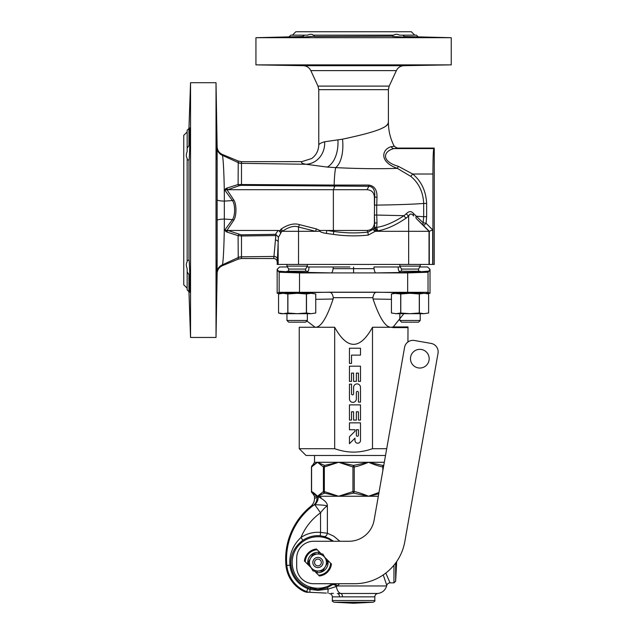 <?xml version="1.0" encoding="UTF-8"?>
<svg xmlns="http://www.w3.org/2000/svg" width="635" height="635" viewBox="0 0 635 635"><rect width="100%" height="100%" fill="white"/><g stroke="black" fill="none" stroke-linecap="round" stroke-linejoin="round"><path stroke-width="0.95" d="M224.726 189.984L225.814 188.539A3.413 1.222 57.1 0 0 226.941 189.698L233.791 199.985C236.633 203.891 236.665 216.13 233.791 220.178L226.941 230.457L278.09 230.457L275.471 234.323L241.149 234.831L227.814 230.457A3.397 0.992 -72.1 0 0 226.846 232.045L224.726 230.172L232.45 219.591C235.331 215.702 235.307 204.335 232.45 200.565L224.726 189.984L227.822 189.698L239.117 185.722A3.413 1.318 68.5 0 1 238.101 184.515L334.137 185.071C334.391 176.99 334.915 171.172 335.709 167.616C357.918 168.727 378.452 168.973 397.32 168.354L410.75 176.347C418.814 182.943 423.124 191.984 423.688 203.454C412.821 204.272 397.169 204.819 376.73 205.105L376.73 215.051L404.035 215.686C393.914 222.298 384.794 226.203 376.682 227.378L377.627 230.838L377.23 231.307L429.292 231.307L432.689 229.902L432.689 264.43L434.261 264.43L434.261 148.09L433.784 148.566C433.26 150.503 432.975 158.988 432.927 174.022L432.927 264.43M385.826 126.103L387.691 124.293L388.406 122.301L388.406 89.67L318.77 89.67L318.77 144.883C319.389 143.732 321.35 142.692 324.66 141.772A22.201 20.344 75.4 0 1 305.991 164.267L241.483 163.338A55.999 5.612 -54.9 0 0 241.483 163.187L241.49 161.663L301.871 161.631C300.752 162.679 302.133 163.552 305.991 164.267L327.239 167.076L335.709 167.616A29.797 14.557 82.6 0 0 342.519 139.176C363.387 134.684 389.088 128.762 388.406 122.301C388.422 130.762 390.366 138.748 394.232 146.264L391.224 146.653A3.397 3.135 -94.8 0 0 394.025 148.566C383.508 151.011 380.397 161.171 398.359 166.346L412.718 174.022C421.362 181.197 426.006 191.008 426.641 203.454L423.688 203.454L423.688 216.702L426.641 216.702L426.061 223.274L423.156 222.758A3.397 2.794 -46 0 0 423.656 225.679L416.401 218.615A3.397 2.238 -45.6 0 1 416.163 216.217L423.688 216.702L423.156 222.758L413.607 213.606C411.385 210.979 408.988 210.979 406.432 213.606L404.035 215.686A3.397 1.802 -128.7 0 0 406.162 218.083C395.589 225.29 386.072 229.537 377.627 230.838L374.65 227.433A11.065 6.985 -174 0 1 374.348 227.727L372.904 229.425L367.927 232.132A889.913 360.712 -72.9 0 1 367.006 230.457C371.618 230.116 374.086 227.6 374.396 222.909L374.396 215.051L374.666 223.441A3.413 0.746 176.5 0 1 376.992 222.782L376.682 227.378A3.413 0.889 -168.2 0 0 374.65 227.433L374.396 222.909M374.396 197.255L374.666 196.715A3.413 0.746 -176.5 0 0 376.992 197.382L376.73 205.105L374.404 205.105L374.396 197.255C374.086 192.556 371.618 190.04 367.006 189.698L368.903 186.285C373.253 186.698 375.182 190.175 374.666 196.715L374.404 215.051L376.73 215.051L376.992 222.782M239.117 185.722L241.149 185.333L368.903 186.285A3.413 0.659 90.3 0 1 368.665 185.055C374.412 185.801 377.19 189.913 376.992 197.382M225.814 188.539L226.854 188.111A3.413 1 72.1 0 0 227.822 189.698L367.006 189.698M374.348 227.727A3.413 2.04 -138.1 0 0 377.23 231.307L375.221 231.307L368.236 235.093L367.927 232.132C356.513 233.355 345.13 233.124 333.788 231.45L326.795 230.457L367.006 230.457M333.82 186.309A3.413 0.865 90.3 0 0 334.137 185.071L368.665 185.055M226.854 188.111L238.101 184.515L238.236 161.02L222.385 154.464C219.107 152.94 217.36 150.368 217.138 146.764L216.019 82.701L216.019 337.455L217.138 273.391L217.138 146.764M368.236 235.093C356.568 236.307 344.948 236.077 333.367 234.402L326.382 233.418L326.795 230.457L319.842 230.457L316.317 228.894L299.363 224.599C294.267 223.02 288.25 224.449 281.321 228.894L279.956 230.481L281.829 231.307L278.09 230.457A3.413 2.754 -131.2 0 1 280.662 233.418L278.416 237.284L276.471 235.053L275.828 235.529L241.483 235.99L238.101 235.633L226.846 232.045M224.726 230.172L226.941 230.457A3.397 1.206 -57.3 0 0 225.822 231.616M239.117 234.434A3.397 1.31 -68.6 0 0 238.101 235.633L238.228 257.556L222.472 264.787C223.679 259.532 224.48 230.973 224.33 219.051L224.33 201.112C224.457 190.04 223.798 161.981 222.472 155.369L222.385 154.464M432.689 229.902L426.061 223.274L423.656 225.679L429.292 231.307L429.292 264.43L277.162 264.43L278.416 237.284M429.292 264.43L432.689 264.43M187.15 131.953L183.753 135.35L183.753 284.805L187.15 288.203M187.15 260.556L188.952 260.064C189.325 257.953 189.96 277.876 189.921 287.536C189.825 295.839 189.508 292.036 188.992 276.13L188.952 274.606L187.15 271.915L187.15 268.557C186.023 265.668 186.023 263.446 187.15 261.882L187.15 158.274C186.023 156.71 186.023 154.488 187.15 151.598L187.15 148.241L188.952 145.558L188.952 128.453L190.548 82.701L190.548 337.455L216.019 337.455M216.408 276.13C216.789 255.349 216.924 255.349 216.805 276.13C216.924 255.349 216.789 255.349 216.408 276.13C216.281 296.974 216.416 296.974 216.805 276.13C216.924 255.349 216.789 255.349 216.408 276.13C216.281 296.974 216.416 296.974 216.805 276.13M188.952 145.558L189.778 127.897M188.992 144.026C189.508 128.119 189.825 124.317 189.921 132.62C189.96 142.288 189.325 162.203 188.952 160.091L187.484 159.742M188.992 160.163L188.992 260.001M189.778 292.259L188.992 276.13M188.952 274.606L188.952 291.703L190.548 337.455M217.13 266.502L217.122 252.5M216.408 144.026C216.789 164.806 216.924 164.806 216.805 144.026C216.416 123.182 216.281 123.182 216.408 144.026C216.789 164.806 216.924 164.806 216.805 144.026C216.416 123.182 216.281 123.182 216.408 144.026C216.789 164.806 216.924 164.806 216.805 144.026M188.524 160.02L188.952 160.091M188.952 291.703L187.15 289.901L187.15 271.915M187.65 147.447L187.15 148.241L187.15 130.254L188.952 128.453M275.828 235.529L273.772 258.516L241.49 258.493L238.236 259.136L222.385 265.692C219.107 267.216 217.36 269.788 217.138 273.391M222.385 265.692L222.472 264.787A8.493 8.382 -0.1 0 0 217.138 272.431M238.236 259.136L238.228 257.556A8.493 8.366 -10.5 0 1 241.483 256.969A56.007 5.612 -125.1 0 0 241.483 256.818L241.483 235.99A3.397 0.905 -90.8 0 0 241.149 234.831M275.471 234.323L276.471 235.053M281.694 231.307L280.662 233.418M281.321 228.894A3.413 0.714 -122.5 0 1 282.392 231.307L281.829 231.307M299.363 224.599A3.413 0.818 -75.8 0 1 298.529 227.012C294.251 225.433 288.877 226.862 282.392 231.307L315.476 231.307L298.529 227.012L298.529 264.43M316.317 228.894A3.413 0.818 -75.8 0 1 315.476 231.307L319 231.307A3.413 0.603 -45.4 0 0 319.842 230.457M320.675 230.457L319 231.307M326.382 233.418C323.064 232.926 320.889 232.227 319.865 231.307M273.772 258.516C275.836 258.715 276.963 259.85 277.162 261.914M277.558 259.802A3.397 3.365 -172.3 0 0 274.209 256.437L241.483 256.818A8.493 8.342 -12.9 0 0 238.236 257.397M241.49 258.493L241.483 256.969M275.447 239.959A3.397 2.143 -179.2 0 1 278.146 242.054L278.146 264.43M413.607 213.606A3.397 2.111 -45.6 0 0 413.734 216.003C411.591 213.376 409.9 213.376 408.654 216.003L406.162 218.083M406.432 213.606A3.397 1.857 -130.9 0 0 408.654 216.003L408.654 264.43M416.401 218.615L429.03 231.307L429.03 264.43M372.904 229.425L375.221 231.307M391.224 146.653C381.651 149.384 379.024 161.988 397.32 168.354L398.359 166.346M394.232 146.264L397.248 148.09L394.025 148.566L433.784 148.566M384.548 126.952L381.786 128.405M318.77 144.883L318.77 144.883C318.579 150.598 316.222 155.146 311.706 158.52L301.871 161.631M324.66 141.772L342.519 139.176M241.149 185.333A3.413 0.913 90.8 0 0 241.483 184.158L241.483 163.338A8.493 8.342 12.8 0 1 238.236 162.758M241.49 161.663L238.236 161.02M396.359 70.62L310.817 70.62L317.984 86.098L389.191 86.098L396.359 70.62C397.939 67.532 400.463 65.889 403.916 65.691L451.247 64.865L255.937 64.865L303.26 65.691L403.916 65.691M404.63 65.453C419.989 65.167 419.989 65.064 404.63 65.159C389.318 65.445 389.318 65.54 404.63 65.453C419.989 65.167 419.989 65.064 404.63 65.159C389.318 65.445 389.318 65.54 404.63 65.453C389.318 65.54 389.318 65.445 404.63 65.159M302.554 65.453C317.865 65.54 317.865 65.445 302.554 65.159C287.195 65.064 287.195 65.167 302.554 65.453C317.865 65.54 317.865 65.445 302.554 65.159C287.195 65.064 287.195 65.167 302.554 65.453C317.865 65.54 317.865 65.445 302.554 65.159M451.247 64.865L451.247 37.695L255.937 37.695L255.937 64.865M451.247 37.695L404.495 36.528C419.981 37.1 420.029 37.298 404.63 37.116L392.74 36.528L392.914 35.147L393.859 35.147C395.105 34.02 397.018 34.02 399.598 35.147L416.433 35.147L417.806 36.528M404.63 36.528L404.495 36.528C419.981 37.1 420.029 37.298 404.63 37.116M314.428 36.235L302.554 37.116C287.155 37.298 287.203 37.1 302.689 36.528L304.578 35.147L307.586 35.147C310.166 34.02 312.079 34.02 313.325 35.147L314.269 35.147L314.436 36.528L392.755 36.211M302.554 37.116C287.155 37.298 287.203 37.1 302.689 36.528L255.937 37.695M289.369 36.528L290.751 35.147L304.578 35.147L302.554 36.528M404.495 36.528L402.606 35.147L404.495 36.528M314.269 35.147L392.914 35.147M414.734 35.147L411.337 31.75L295.846 31.75L292.449 35.147M397.248 148.09L434.261 148.09M287.798 293.957L283.17 293.299L297.148 293.299L287.798 293.957L287.798 313.015L297.148 313.682L281.011 313.682L278.551 313.015L278.551 293.957L283.17 293.299L277.162 293.299L279.146 292.306L428.038 292.306L430.014 293.299L426.164 293.299L428.633 293.957L428.633 313.015L424.005 313.682L428.633 313.015L428.633 293.957L424.005 293.299L428.633 293.957M285.456 292.354L308.824 292.354M386.707 448.699L372.499 448.699C365.887 450.993 359.585 452.128 353.592 452.096C347.591 452.128 341.289 450.993 334.677 448.699L299.244 448.699L299.244 327.263L315.158 327.263C320.699 327.636 326.692 318.222 333.129 299.022L315.746 299.331M306.84 320.969L315.158 327.263L334.677 327.263C347.289 350.012 359.894 350.012 372.499 327.263L391.327 327.263C385.691 327.636 379.595 318.222 373.039 299.014L372.88 297.656C373.555 294.108 374.745 292.291 376.452 292.203L399.844 292.6M333.129 299.022L333.28 297.664L372.88 297.656M407.94 341.987L408.003 326.938L393.255 326.938L403.844 313.682M333.28 297.664C332.74 294.291 331.518 292.473 329.605 292.211L307.34 292.6M399.844 292.417L420.227 292.417M277.162 293.299L277.162 269.335L279.146 272.232L299.514 272.915L407.67 272.915L428.038 272.232L430.014 269.335L427.601 266.97L419.735 266.97M430.014 293.299L430.014 269.335M286.956 272.01L331.351 272.915A6.795 1.889 90.6 0 0 333.224 266.97L309.039 266.97M278.059 271.145L286.956 271.772M420.227 272.01L400.899 272.486C399.002 272.137 398.121 270.304 398.24 266.97L373.959 266.97A6.795 1.889 89.4 0 0 375.825 272.915L400.899 272.486M420.227 271.772L429.125 271.145M306.276 272.486C308.173 272.137 309.062 270.304 308.935 266.97L306.848 266.97M400.336 266.97L398.145 266.97M287.449 266.97L279.575 266.97L277.162 269.335M349.869 266.97L333.224 266.97L349.869 266.97M374.094 268.668L333.089 268.668M299.244 448.699L306.038 455.493L385.508 455.493M334.677 448.699L334.677 327.263M372.499 448.699L372.499 327.263M360.497 348.218L349.448 348.218L349.448 363.418L351.52 363.418L351.52 355.124L360.497 355.124L360.497 348.218M360.497 366.181L349.448 366.181L349.448 381.381L351.52 381.381L351.52 373.086L353.592 373.086L353.592 381.381L356.354 381.381L356.354 373.086L358.426 373.086L358.426 381.381L360.497 381.381L360.497 366.181M360.497 387.35A3.453 3.453 0 0 0 357.045 383.897A3.453 3.453 0 0 0 353.592 387.35L353.592 393.819A1.032 1.032 0 0 1 352.552 394.851A1.032 1.032 0 0 1 351.52 393.819L351.52 384.143L349.448 384.143L349.448 398.899A3.453 3.453 0 0 0 352.901 402.352A3.453 3.453 0 0 0 356.354 398.899L356.354 392.438A1.032 1.032 0 0 1 357.394 391.398A1.032 1.032 0 0 1 358.426 392.438L358.426 402.106L360.497 402.106L360.497 387.35M360.497 404.876L349.448 404.876L349.448 420.076L351.52 420.076L351.52 411.782L353.592 411.782L353.592 420.076L356.354 420.076L356.354 411.782L358.426 411.782L358.426 420.076L360.497 420.076L360.497 404.876M360.497 422.839L349.448 422.839L349.448 429.744L354.973 429.744L354.973 431.244L349.448 436.777L349.448 443.682L354.973 438.158L354.973 440.452A2.762 2.762 0 0 0 357.735 443.222A2.762 2.762 0 0 0 360.497 440.452L360.497 422.839M358.426 429.744L358.426 435.269A1.032 1.032 0 0 1 357.394 436.308A1.032 1.032 0 0 1 356.354 435.269L356.354 429.744L358.426 429.744M393.208 327.604L391.327 327.263L393.255 326.938A3.397 2.477 -90 0 0 393.208 327.604L407.94 327.604M321.096 497.522L320.223 497.07M318.254 496.689C324.501 499.983 327.541 503.055 327.374 505.904C325.549 506.865 323.271 509.159 320.54 512.802L314.785 504.746A10.192 9.215 85.8 0 0 318.254 496.689L314.531 498.427L314.531 496.245L317.5 496.245L312.476 493.125L311.579 491.569L311.579 466.971A1.699 1.548 -113.3 0 1 312.476 465.407L317.5 462.288L311.579 466.971M339.868 541.258L333.78 536.194L327.374 533.233A3.397 2.23 -73.6 0 1 324.287 536.527L320.246 535.773A26.821 26.821 0 0 0 302.879 540.29C290.782 549.211 290.457 560.681 291.028 565.047A27.019 27.019 0 0 0 308.205 587.7L317.921 589.566L326.882 587.923L334.121 583.716M378.762 493.792L368.538 496.245L353.592 493.125L338.645 496.245L324.517 493.125L317.5 496.245C314.96 493.712 312.991 492.157 311.579 491.569L311.452 491.569A1.699 1.699 0 0 0 312.476 493.125A1.699 1.548 113.3 0 1 312.063 492.855M382.834 470.654L382.834 466.971C379.262 466.328 374.499 464.772 368.538 462.288L353.592 465.407L338.645 462.288L324.517 465.407L317.5 462.288L323.421 466.971L324.517 465.407A1.699 0.643 -100.1 0 0 324.342 466.971L323.421 466.971L323.421 491.569L317.5 496.245L338.645 496.245L324.342 491.569L324.342 466.971L338.645 462.288L314.531 462.288L314.531 455.493M317.214 549.775A12.74 12.74 0 0 0 305.205 561.777A12.74 12.74 0 0 1 317.214 549.775M318.635 575.207A12.74 12.74 0 0 0 330.644 563.197A12.74 12.74 0 0 1 318.635 575.207M332.486 583.716A25.741 25.741 0 0 1 293.338 554.871A25.741 25.741 0 0 1 332.486 541.258M333.558 541.258L328.906 538.353L324.287 536.527M303.784 591.312L303.879 591.328A10.192 10.097 93 0 0 307.8 592.36L303.784 591.312A32.107 32.107 0 0 1 285.964 565.531A67.937 67.937 0 0 1 310.753 506.365L314.785 504.746C320.865 504.857 325.064 505.246 327.374 505.904L327.374 533.233L320.54 532.392L320.54 512.802A56.88 56.88 0 0 0 300.974 537.48C289.489 548.251 289.401 560.332 289.981 565.15L286.837 565.452A31.234 31.234 0 0 0 306.689 591.63L308.205 587.7M326.342 593.09L309.856 592.312A10.192 10.128 -96.4 0 1 306.689 591.63L303.879 591.328M291.028 565.047L289.981 565.15A28.067 28.067 0 0 0 307.832 588.677L309.999 589.407A3.397 0.77 106 0 1 310.777 588.558M309.856 592.312L309.999 589.407L318.048 590.352L328.097 589.089L327.914 593.161M326.882 587.923A3.397 0.945 69.7 0 1 328.097 589.089L336.352 586.518A3.397 1.992 54.1 0 0 332.772 584.756M339.511 596.868L374.817 596.852L374.817 600.527L332.359 600.527L332.359 596.868L339.511 596.868A3.397 2.254 90 0 0 337.383 593.479L377.857 593.471C382.333 592.78 385.255 590.272 386.628 585.962L386.786 585.391A3.397 3.397 140.8 0 1 390.065 582.866L385.802 573.08M333.645 584.097A3.397 1.826 52 0 1 337.264 585.962L336.352 586.518A10.192 5.342 90 0 0 340.86 593.471A3.397 1.778 90 0 1 342.455 596.852M386.628 585.962L337.264 585.962L339.59 583.716M383.246 574.929L386.786 585.391M323.421 491.569L324.342 491.569L324.517 493.125A1.699 1.548 -113.3 0 1 323.421 491.569M352.941 491.569L338.645 496.245L368.538 496.245C362.704 493.808 357.934 492.252 354.243 491.569L354.243 466.971A1.699 0.643 -100.1 0 0 353.592 465.407L352.941 466.971L338.645 462.288L368.538 462.288C362.712 464.725 357.942 466.288 354.243 466.971L352.941 466.971L352.941 491.569L354.243 491.569L353.592 493.125A1.699 0.643 -100.1 0 1 352.941 491.569M378.992 492.474L368.538 496.245L378.325 496.245M383.484 466.971L382.834 466.971L382.659 465.407L368.538 462.288L384.31 462.288M383.818 465.098L382.659 465.407A1.699 1.548 -113.3 0 1 383.596 466.336M285.964 565.531L286.837 565.452A67.056 67.056 0 0 1 313.523 505.325A10.192 9.366 60.3 0 0 316.992 497.165M310.753 506.365C313.206 504.285 314.46 501.642 314.531 498.427M333.431 593.376L331.343 593.304M373.213 602.218L353.592 603.25L333.97 602.218L373.213 602.218C374.706 601.44 375.245 600.877 374.817 600.527M321.318 562.491A3.397 3.397 0 0 0 316.23 559.546A3.397 3.397 0 0 0 316.23 565.428A3.397 3.397 0 0 0 321.318 562.491M323.017 562.491A5.096 5.096 0 0 0 317.921 557.395A5.096 5.096 0 0 0 312.833 562.491A5.096 5.096 0 0 0 317.921 567.587A5.096 5.096 0 0 0 323.017 562.491M318.008 553.998L319.572 552.434A10.192 10.192 0 0 0 307.935 564.507M315.905 572.476A10.192 10.192 0 0 0 327.977 560.84L327.215 561.602M317.841 570.984L316.278 572.548M307.872 564.142L308.634 563.38M438.023 353.274L404.82 541.615A50.951 50.951 0 0 1 354.64 583.716L313.682 583.716A16.986 16.986 0 0 1 296.696 566.737L296.696 558.244A16.986 16.986 0 0 1 313.682 541.258L349.012 541.258A25.479 25.479 0 0 0 374.102 520.208L404.574 347.377A8.493 8.493 0 0 1 414.409 340.487L431.141 343.432A8.493 8.493 0 0 1 438.023 353.274M419.83 368.03A9.342 9.342 0 0 0 427.919 354.012A9.342 9.342 0 0 0 411.734 354.012A9.342 9.342 0 0 0 419.83 368.03M324.723 557.276L331.43 563.983A13.589 13.589 0 0 1 319.421 575.993L314.404 570.984M311.126 567.706L304.419 560.991A13.589 13.589 0 0 1 316.428 548.981L321.445 553.998M317.921 553.998A8.493 8.493 0 0 0 310.571 558.244L312.984 554.069A9.763 9.763 0 0 1 313.103 553.998L317.921 553.998A8.493 8.493 0 0 1 325.279 566.737L322.866 570.913A9.763 9.763 0 0 1 322.747 570.984L317.921 570.984A8.493 8.493 0 0 1 310.571 558.244L308.158 562.419A9.763 9.763 0 0 0 308.158 562.562L312.984 570.913A9.763 9.763 0 0 0 313.103 570.984L317.921 570.984A8.493 8.493 0 0 0 325.279 566.737L327.692 562.562A9.763 9.763 0 0 0 327.692 562.419L322.866 554.069A9.763 9.763 0 0 0 322.747 553.998L317.921 553.998M311.118 313.682L315.746 313.015L311.118 313.682L297.148 313.682L306.395 313.015L311.118 313.682M278.551 293.957L278.551 313.015L283.17 313.682L287.798 313.015M315.746 293.957L315.746 313.015L315.746 293.957L311.118 293.299L315.746 293.957M306.395 293.957L297.148 293.299L311.118 293.299L306.395 293.957L306.395 313.015M287.901 293.957L287.901 313.015M306.499 293.957L306.499 313.015M410.035 313.682L424.005 313.682L419.386 313.015L410.035 313.682L396.057 313.682L400.685 313.015L410.035 313.682M419.283 293.957L410.035 293.299L400.788 293.957L393.898 293.299L391.438 293.957L391.438 313.015L396.057 313.682L391.438 313.015L391.438 293.957L396.057 293.299L424.005 293.299L419.283 293.957L419.283 313.015M400.685 293.957L400.685 313.015M400.788 293.957L400.788 313.015M419.386 293.957L419.386 313.015M286.956 264.43L286.956 266.121L307.34 266.121L307.34 264.43M286.956 266.121L288.655 269.065L305.641 269.065L307.34 266.121M288.655 269.065L288.655 271.216M307.34 272.185L307.34 271.216L286.956 271.216L286.956 272.431M286.956 292.203L286.956 293.299M286.956 313.682L286.956 320.469L307.34 320.469L307.34 313.682M286.956 320.469L288.655 322.167L305.641 322.167L307.34 320.469M399.844 264.43L399.844 266.121L420.227 266.121L420.227 264.43M399.844 266.121L401.542 269.065L418.528 269.065L420.227 266.121M401.542 269.065L401.542 271.216M420.227 272.431L420.227 271.216L399.844 271.216L399.844 272.185M399.844 292.203L399.844 293.299M399.844 313.682L399.844 320.469L420.227 320.469L420.227 313.682M399.844 320.469L401.542 322.167L418.528 322.167L420.227 320.469M335.089 185.071A3.413 0.802 89.7 0 1 334.804 186.309L333.367 189.698L333.367 230.457L333.788 231.45L333.367 234.402M426.641 203.454L426.641 216.702M410.75 176.347L412.718 174.022L432.927 174.022M241.483 163.187A8.493 8.366 10.5 0 1 238.228 162.6L222.472 155.369A8.493 8.382 0.1 0 1 217.138 147.725M233.791 220.178L232.45 219.591L224.33 219.051A8.493 1.365 -0 0 0 217.114 220.369M373.015 229.267L375.388 231.307M327.239 167.076A28.075 17.058 85.5 0 0 337.923 139.978M233.791 199.985L232.45 200.565L224.33 201.112A8.493 1.365 0 0 1 217.114 199.787M329.605 292.211L376.452 292.203M279.146 292.306L279.146 272.232M428.038 292.306L428.038 272.232M407.67 291.965L407.67 272.915M299.514 291.965L299.514 272.915M391.438 299.323L373.039 299.014M353.592 272.923L353.592 267.033M302.879 540.29L300.974 537.48A30.21 30.21 0 0 1 320.54 532.392L320.246 535.773M318.048 590.352L317.921 589.566M395.645 563.007L395.645 581.263L396.684 561.554M395.645 581.263L393.954 582.866L393.954 565.182M216.019 82.701L190.548 82.701M318.77 89.67L317.984 86.098M388.406 89.67L389.191 86.098M310.817 70.62C309.237 67.532 306.721 65.889 303.26 65.691M314.531 462.288L312.476 465.407M314.531 496.245L312.476 493.125M311.452 491.569L311.452 466.971M393.954 582.866L390.065 582.866M332.359 596.868C332.184 594.892 331.113 593.757 329.144 593.479M374.817 596.852L374.817 596.852C374.975 594.955 375.983 593.828 377.857 593.471M332.359 600.527C331.938 600.877 332.47 601.44 333.97 602.218M305.641 271.216L305.641 269.065M307.34 293.299L307.34 292.203M418.528 271.216L418.528 269.065M420.227 293.299L420.227 292.203"/></g></svg>
